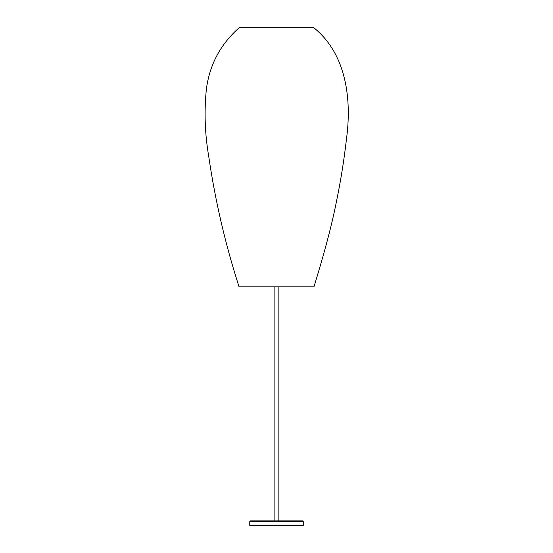 <?xml version="1.0" encoding="UTF-8"?>
<svg xmlns="http://www.w3.org/2000/svg" width="553" height="553" viewBox="0 0 553 553"><rect width="100%" height="100%" fill="white"/><g stroke="black" fill="none" stroke-linecap="round" stroke-linejoin="round"><path stroke-width="0.83" d="M303.265 521.638L303.265 525.35L249.762 525.35L249.762 521.638L250.509 520.891L302.519 520.891L303.265 521.638L249.762 521.638M278.152 286.862L278.152 520.891M239.304 27.65L313.717 27.65C346.745 54.139 351.888 100.107 346.378 139.674C344.063 159.935 340.855 180.057 336.749 200.041C331.199 228.983 321.556 262.074 313.938 286.862L239.083 286.862C225.299 244.149 215.172 200.601 208.702 156.209C204.873 133.888 204.098 111.499 206.387 89.047C209.67 64.452 220.64 43.984 239.304 27.65M274.876 286.862L274.876 520.891"/></g></svg>
